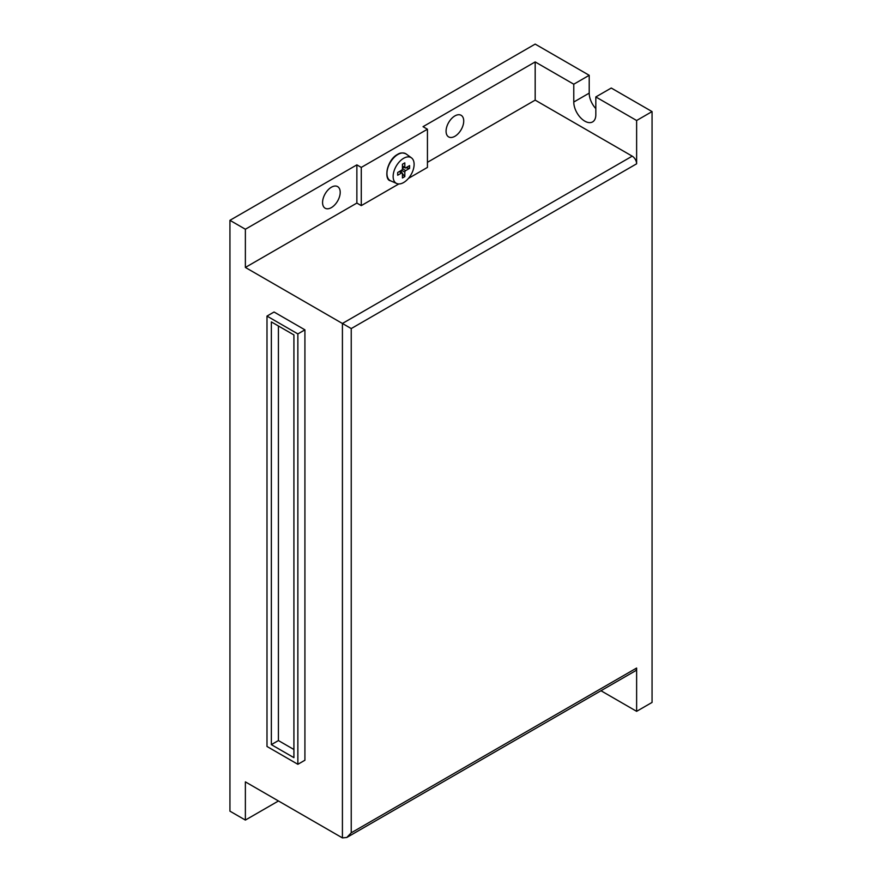 <?xml version="1.0" encoding="UTF-8"?>
<svg xmlns="http://www.w3.org/2000/svg" width="882" height="882" viewBox="0 0 882 882"><rect width="100%" height="100%" fill="white"/><g stroke="black" fill="none" stroke-linecap="round" stroke-linejoin="round"><path stroke-width="1.32" d="M403.625 182.53A14.829 8.566 -60 0 1 396.68 183.5A14.829 8.566 -60 0 1 393.813 171.803A14.829 8.566 -60 0 1 403.625 158.308A14.829 8.566 -60 0 1 411.486 157.867A14.829 8.566 -60 0 1 413.184 169.884A14.829 8.566 -60 0 1 403.625 182.53M402.435 177.988L402.435 173.5A1.246 0.717 120 0 0 401.553 172.993L397.672 175.231L397.672 172.486L401.553 170.237A1.246 0.717 120 0 0 402.435 168.716L402.435 164.228L404.816 162.861L404.816 167.337A1.246 0.717 120 0 0 405.698 167.845L409.579 165.607L409.579 168.363L405.698 170.601A1.246 0.717 120 0 0 404.816 172.122L404.816 176.609L402.435 177.988M403.736 167.139L404.485 167.569M405.819 167.778L409.579 168.363M403.736 167.459L402.435 168.208M401.112 170.502L401.586 172.585M402.435 173.644L404.816 176.609M454.892 136.291A12.48 7.199 120 0 0 463.05 125.299A12.48 7.199 120 0 0 461.132 115.299A12.48 7.199 120 0 0 454.892 115.917A12.48 7.199 120 0 0 446.744 126.909A12.48 7.199 120 0 0 448.651 136.908A12.48 7.199 120 0 0 454.892 136.291M331.389 207.601A12.48 7.199 120 0 0 339.537 196.598A12.48 7.199 120 0 0 337.63 186.609A12.48 7.199 120 0 0 331.389 187.227A12.48 7.199 120 0 0 323.242 198.218A12.48 7.199 120 0 0 325.149 208.218A12.48 7.199 120 0 0 331.389 207.601M229.937 220.324L535.176 44.1L589.209 75.301L573.774 84.209L535.176 61.927L423.029 126.677L427.439 129.224L361.278 167.415L356.868 164.868L245.372 229.243L229.937 220.324L229.937 811.164L245.372 820.073L278.458 800.977M245.372 820.073L245.372 781.871L342.414 837.9L342.414 323.474L632.218 156.158A6.24 3.605 60 0 1 636.628 163.798L636.628 120.503L652.063 111.584L652.063 702.414L636.628 711.333L600.962 690.738M356.868 164.868L356.868 203.069L245.372 267.444L245.372 229.243M535.176 61.927L535.176 100.129L427.439 162.321M636.628 163.798L351.234 328.567L245.372 267.444M632.218 156.158L535.176 100.129M361.278 167.415L361.278 205.616L398.796 183.963M408.454 178.385L427.439 167.415L427.439 129.224M361.278 205.616L356.868 203.069M304.918 329.835L274.048 312.007L266.992 316.087L266.992 746.47L297.862 764.297L304.918 760.229L304.918 329.835L297.862 333.914L266.992 316.087M573.774 84.209L573.774 102.036A15.6 9.007 -120 0 0 580.577 117.736A15.6 9.007 -120 0 0 592.594 121.914A15.6 9.007 -120 0 0 595.824 114.77L595.824 96.943L636.628 120.503M342.414 837.9L346.824 837.459L351.234 832.806L636.628 668.038L636.628 711.333M636.628 668.038A6.24 3.605 60 0 1 635.338 670.893L346.824 837.459M589.209 75.301L589.209 93.128A15.6 9.007 -120 0 0 595.824 108.618M652.063 111.584L611.259 88.035L595.824 96.943M297.862 764.297L297.862 333.914M293.915 334.928L271.358 321.908L271.358 744.64L293.915 757.66L293.915 334.928M278.414 325.987L278.414 740.56L293.915 749.513M278.414 740.56L271.358 744.64M397.925 154.449A15.534 8.974 120 0 0 387.661 168.572A15.534 8.974 120 0 0 390.66 180.843C383.582 180.093 386.636 160.072 397.584 154.394C400.119 152.641 402.986 152.498 406.161 153.986A15.534 8.974 120 0 0 397.925 154.449M386.966 174.184A14.917 8.611 -60 0 1 397.451 154.681M402.435 165.959L404.816 167.337M402.435 168.716L405.698 170.601M404.816 172.122L401.553 170.237M401.553 172.993L399.171 171.615M351.234 328.567L351.234 832.806M589.209 93.128L573.774 102.036M396.68 183.5L390.66 180.843M411.486 157.867L406.161 153.986M399.535 171.406L402.181 172.927M402.435 166.389L405.081 167.911"/></g></svg>
